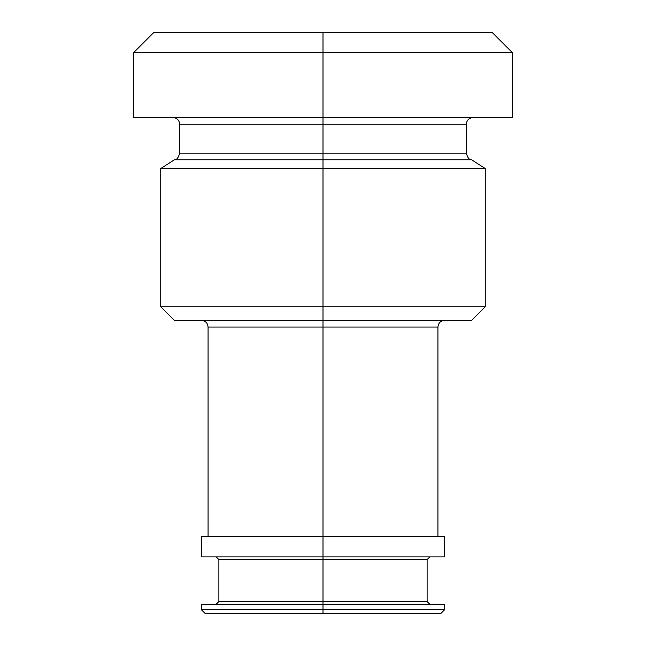<?xml version="1.0" encoding="UTF-8"?>
<svg xmlns="http://www.w3.org/2000/svg" width="646" height="646" viewBox="0 0 646 646"><rect width="100%" height="100%" fill="white"/><g stroke="black" fill="none" stroke-linecap="round" stroke-linejoin="round"><path stroke-width="0.97" d="M323 609.646L323 613.7L440.629 613.7L323 613.7L323 609.646L444.69 609.646L323 609.646L323 604.236L323 609.646L201.31 609.646L323 609.646M216.184 604.236L218.889 601.531L323 601.531L323 604.236L444.69 604.236L201.31 604.236L323 604.236L323 601.531L218.889 601.531L427.111 601.531L427.111 559.614L218.889 559.614L323 559.614L323 601.531L323 559.614L218.889 559.614L216.184 556.909M174.267 320.295L323 320.295L323 168.549L160.749 168.549L160.749 306.777L323 306.777L160.749 306.777L174.267 320.295L471.733 320.295L485.251 306.777L485.251 168.549L323 168.549L485.251 168.549L471.628 159.78L323 159.78L323 306.777L485.251 306.777L323 306.777L323 556.909L201.31 556.909L323 556.909L323 559.614L427.111 559.614L323 559.614L323 556.909L444.69 556.909L444.69 536.632L323 536.632L323 556.909L444.69 556.909M437.931 536.632L437.931 327.054L208.069 327.054C207.657 322.968 205.404 320.715 201.31 320.295M174.372 159.78L160.749 168.549L323 168.549L323 159.78L174.372 159.78C176.576 160.111 178.344 157.907 179.677 153.175L323 153.175L323 159.78L174.372 159.78L471.628 159.78L323 159.78L323 153.175L179.677 153.175L466.323 153.175L466.323 124.242L179.677 124.242L323 124.242L323 153.175L323 124.242L179.677 124.242C179.265 120.156 177.004 117.895 172.918 117.483M492.01 32.3L153.99 32.3L323 32.3L323 52.584L133.706 52.584L323 52.584L323 117.483L133.706 117.483L323 117.483L323 124.242L466.323 124.242L323 124.242L323 117.483L512.294 117.483L512.294 52.584L323 52.584L512.294 52.584L492.01 32.3L323 32.3L323 117.483L512.294 117.483M471.733 320.295L323 320.295L323 327.054L437.931 327.054L323 327.054L323 536.632L201.31 536.632L444.69 536.632M205.371 613.7L323 613.7L205.371 613.7L201.31 609.646L201.31 604.236M323 153.175L466.323 153.175L323 153.175M323 601.531L427.111 601.531L323 601.531M444.69 604.236L444.69 609.646L440.629 613.7M218.889 601.531L218.889 559.614M201.31 556.909L201.31 536.632M208.069 536.632L208.069 327.054M179.677 153.175L179.677 124.242M133.706 117.483L133.706 52.584L153.99 32.3M466.323 124.242C466.735 120.156 468.996 117.895 473.082 117.483M471.628 159.78C469.424 160.111 467.656 157.907 466.323 153.175M437.931 327.054C438.343 322.968 440.596 320.715 444.69 320.295M427.111 559.614L429.816 556.909M427.111 601.531L429.816 604.236"/></g></svg>
